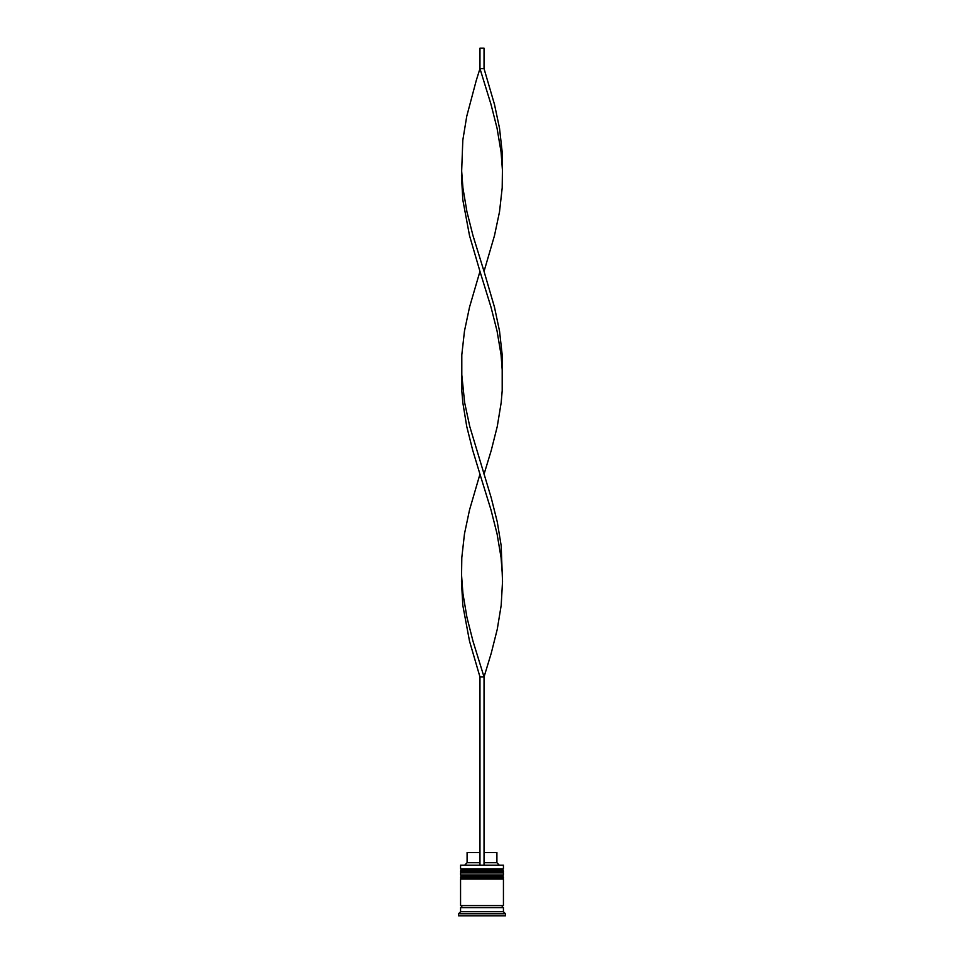 <?xml version="1.0" encoding="UTF-8"?>
<svg xmlns="http://www.w3.org/2000/svg" width="964" height="964" viewBox="0 0 964 964"><rect width="100%" height="100%" fill="white"/><g stroke="black" fill="none" stroke-linecap="round" stroke-linejoin="round"><path stroke-width="1.45" d="M503.437 871.299L460.563 871.299A1.229 1.229 0 0 1 461.792 870.07L460.563 868.853L503.437 868.853L502.208 870.07L461.792 870.07L502.208 870.07A1.229 1.229 0 0 1 503.437 871.299L503.437 871.709A1.229 1.229 0 0 1 502.208 872.926M461.792 872.926A1.229 1.229 0 0 1 460.563 871.709L503.437 871.709M503.437 877.421L460.563 877.421A1.229 1.229 0 0 1 461.792 876.192L460.563 874.975L503.437 874.975L502.208 876.192L461.792 876.192L502.208 876.192A1.229 1.229 0 0 1 503.437 877.421L503.437 877.83A1.229 1.229 0 0 1 502.208 879.06M461.792 879.06A1.229 1.229 0 0 1 460.563 877.83L503.437 877.83M460.768 907.63A1.024 1.024 0 0 0 461.792 906.618A1.024 1.024 0 0 0 460.768 905.594M503.232 907.63A1.024 1.024 0 0 1 502.208 906.618A1.024 1.024 0 0 1 503.232 905.594M460.563 865.178L503.437 865.178L460.563 865.178L460.563 868.853M460.563 911.715L460.563 907.63L503.437 907.63L503.437 911.715L460.563 911.715L458.527 913.764L458.527 915.8L505.473 915.8L505.473 913.764L458.527 913.764M503.437 911.715L505.473 913.764M503.437 865.178L503.437 868.853M503.437 874.975L503.437 872.926L460.563 872.926L460.563 874.975M503.437 879.06L460.563 879.06L460.563 905.594L503.437 905.594L503.437 879.06M484.036 852.513L496.906 852.513L496.906 862.72L498.942 864.768M496.906 862.72L484.036 862.72M479.964 862.72L467.094 862.72L465.058 864.768M479.964 852.513L467.094 852.513L467.094 862.72M484.036 864.768L484.036 676.957L479.964 676.957L469.516 641.168L462.816 605.38L461.479 581.533L461.804 557.674L464.479 533.815L469.516 509.956L479.964 474.18L472.722 450.321L466.733 426.462L462.816 402.603L461.804 390.673L461.804 354.897L464.479 331.038L469.516 307.179L479.964 271.39L469.516 235.614L462.816 199.825L461.479 175.966L462.816 140.178L466.733 116.331L476.24 80.542L479.964 68.613L484.036 68.613L494.484 104.401L499.521 128.26L502.196 152.107L502.413 170.001L501.075 152.107L497.063 128.26L491.013 104.401L479.964 68.613L479.964 48.2L484.036 48.2L484.036 68.613M479.964 864.768L479.964 676.957M461.587 575.568L462.925 593.463L466.938 617.309L472.987 641.168L484.036 676.957L491.279 653.098L497.267 629.239L501.184 605.38L502.521 581.533L501.184 545.745L497.267 521.886L491.279 498.027L469.757 426.462L464.636 402.603L461.587 372.779M502.413 575.568L501.075 557.674L497.063 533.815L491.013 509.956L479.964 474.18M484.036 474.18L491.279 450.321L497.267 426.462L501.184 402.603L502.196 390.673L502.196 354.897L499.521 331.038L494.484 307.179L484.036 271.39L494.484 235.614L499.521 211.755L502.196 187.896L502.413 170.001M484.036 271.39L472.987 235.614L466.938 211.755L462.925 187.896L461.587 170.001M502.413 372.779L501.075 354.897L497.063 331.038L491.013 307.179L479.964 271.39"/></g></svg>
